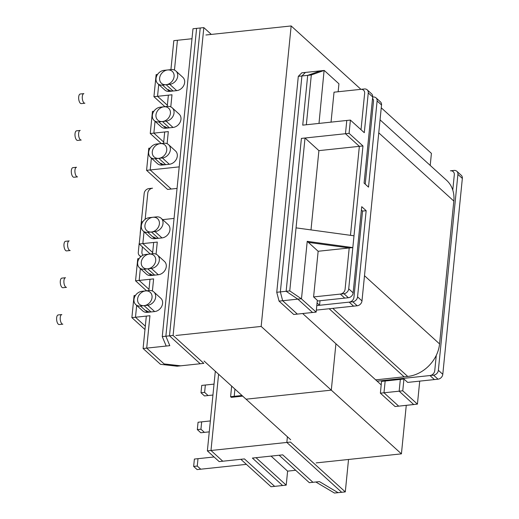 <?xml version="1.0" encoding="UTF-8"?>
<svg xmlns="http://www.w3.org/2000/svg" width="519" height="519" viewBox="0 0 519 519"><rect width="100%" height="100%" fill="white"/><g stroke="black" fill="none" stroke-linecap="round" stroke-linejoin="round"><path stroke-width="0.78" d="M406.267 405.345L401.421 453.859L331.297 390.145L335.923 343.747L302.668 313.534L335.923 343.747L331.297 390.145L246.051 399.189L204.058 361.029L290.672 439.729M291.159 25.95L360.926 89.333L291.159 25.95L205.92 34.994L291.159 25.95L261.167 326.432L175.928 335.475L261.167 326.432L291.159 25.95M331.297 390.145L261.167 326.432L331.297 390.145L246.051 399.189L331.297 390.145L335.923 343.747L381.199 384.877M381.257 107.809L431.412 153.377L430.212 165.418M401.421 453.859L316.181 462.903M372.674 97.072L373.219 97.014A4.827 3.925 132.3 0 1 376.028 97.857L380.453 101.88A4.827 3.925 -47.7 0 1 381.536 104.994L361.983 300.897A4.827 3.925 -47.7 0 1 357.208 305.775L316.35 310.109L353.601 306.158L349.17 302.136L316.798 305.568M139.209 243.19L138.294 252.37A4.827 3.925 -47.7 0 0 139.384 255.484A4.827 3.925 -47.7 0 0 141.239 256.321M380.057 119.85L446.58 180.288A32.191 26.158 -47.7 0 1 453.827 201.054L439.567 343.928A32.191 26.158 -47.7 0 1 407.726 376.45L375.665 379.856L404.119 376.833L329.176 308.747M456.83 171.27A4.827 3.925 132.3 0 1 457.914 174.384L462.345 178.406A4.827 3.925 132.3 0 0 461.255 175.292L456.83 171.27A4.827 3.925 132.3 0 0 454.021 170.427L450.408 170.809A4.827 3.925 132.3 0 1 453.217 171.653A4.827 3.925 132.3 0 1 454.307 174.767L452.776 190.09M436.278 355.353L434.753 370.67A4.827 3.925 132.3 0 1 429.972 375.548L377.105 381.16L433.586 375.166L438.017 379.188L407.675 382.406L434.403 379.571L429.972 375.548M234.932 389.081L234.212 396.321L241.99 395.491L230.598 396.704L231.656 386.11M279.131 455.241L252.403 458.076L282.602 485.518L271.048 486.744L240.842 459.302L219.174 461.605L207.366 450.881L286.832 442.448L341.684 492.284L334.457 493.05L315.831 481.995L309.33 482.683L279.131 455.241M140.188 233.375L144.172 193.451A4.827 3.925 -47.7 0 1 148.953 188.572L152.56 188.189A4.827 3.925 -47.7 0 0 147.785 193.068L145.164 219.31M164.938 106.693L153.929 96.69L156.135 74.593L157.536 74.444M167.248 106.447L168.377 95.159L153.929 96.69M361.983 300.897L357.559 296.874L366.161 210.708L361.737 206.685L353.134 292.852A4.827 3.925 -47.7 0 1 348.359 297.731L317.252 301.033L344.746 298.114L340.321 294.091L313.593 296.926L343.928 293.709A4.827 3.925 132.3 0 0 348.71 288.83L353.997 235.801L296.051 227.86L289.758 290.906L301.305 298.756L282.667 300.735L297.368 314.092L316.149 312.101L301.305 298.756M177.096 366.206L200.211 363.748L169.486 335.838L162.265 336.604L166.203 346.05L143.088 348.502L160.488 364.306L177.096 366.206M162.265 336.604L192.99 28.759L200.211 27.994L169.486 335.838M287.396 436.751L286.832 442.448M161.266 143.516L150.251 133.513L152.456 111.416L153.864 111.267M163.576 143.27L164.698 131.982L150.251 133.513M175.896 70.999A8.051 6.539 132.3 0 1 176.953 78.907A8.051 6.539 132.3 0 1 169.745 84.325L166.132 84.707A8.051 6.539 132.3 0 1 161.454 83.3A8.051 6.539 132.3 0 1 160.397 75.391A8.051 6.539 132.3 0 1 167.605 69.974L171.218 69.591A8.051 6.539 132.3 0 1 175.896 70.999L182.837 77.312A8.051 6.539 132.3 0 1 183.895 85.213A8.051 6.539 132.3 0 1 176.687 90.63L169.466 91.396A8.051 6.539 132.3 0 1 164.789 89.988L157.847 83.682A8.051 6.539 132.3 0 1 156.79 75.774A8.051 6.539 132.3 0 1 163.991 70.357L167.605 69.974A8.051 6.539 132.3 0 1 172.282 71.382A8.051 6.539 132.3 0 1 173.34 79.29A8.051 6.539 132.3 0 1 166.132 84.707L162.525 85.09A8.051 6.539 132.3 0 1 157.847 83.682M168.545 144.645A8.051 6.539 132.3 0 1 169.603 152.554A8.051 6.539 132.3 0 1 162.395 157.971L158.782 158.353A8.051 6.539 132.3 0 1 154.104 156.946A8.051 6.539 132.3 0 1 153.047 149.037A8.051 6.539 132.3 0 1 160.254 143.62L163.868 143.238A8.051 6.539 132.3 0 1 168.545 144.645L175.487 150.958A8.051 6.539 132.3 0 1 176.544 158.859A8.051 6.539 132.3 0 1 169.337 164.276L162.116 165.042A8.051 6.539 132.3 0 1 157.439 163.634L150.497 157.328A8.051 6.539 132.3 0 1 149.44 149.42A8.051 6.539 132.3 0 1 156.641 144.003L160.254 143.62A8.051 6.539 132.3 0 1 164.932 145.028A8.051 6.539 132.3 0 1 165.989 152.936A8.051 6.539 132.3 0 1 158.782 158.353L155.175 158.736A8.051 6.539 132.3 0 1 150.497 157.328M172.217 107.822A8.051 6.539 132.3 0 1 173.275 115.731A8.051 6.539 132.3 0 1 166.074 121.148L162.46 121.53A8.051 6.539 132.3 0 1 157.782 120.123A8.051 6.539 132.3 0 1 156.725 112.214A8.051 6.539 132.3 0 1 163.926 106.797L167.54 106.414A8.051 6.539 132.3 0 1 172.217 107.822L179.159 114.135A8.051 6.539 132.3 0 1 180.216 122.036A8.051 6.539 132.3 0 1 173.015 127.453L165.788 128.219A8.051 6.539 132.3 0 1 161.111 126.811L154.169 120.505A8.051 6.539 132.3 0 1 153.111 112.597A8.051 6.539 132.3 0 1 160.319 107.18L163.926 106.797A8.051 6.539 132.3 0 1 168.604 108.205A8.051 6.539 132.3 0 1 169.661 116.113A8.051 6.539 132.3 0 1 162.46 121.53L158.846 121.913A8.051 6.539 132.3 0 1 154.169 120.505M179.204 166.871L146.579 170.336L167.579 189.416L177.057 188.41L171.192 189.033L150.192 169.953L179.204 166.871M174.455 70.065L177.427 40.274L191.998 38.73L173.813 40.657L170.926 69.624M150.186 148.09L148.784 148.239L146.579 170.336M361.016 129.724L364.649 93.31A4.827 3.925 132.3 0 0 363.56 90.196A4.827 3.925 132.3 0 0 360.757 89.352L334.028 92.187L331.038 122.14M139.468 267.798L146.41 274.103A8.051 6.539 -47.7 0 0 151.087 275.511L158.314 274.746A8.051 6.539 -47.7 0 0 165.516 269.329A8.051 6.539 -47.7 0 0 164.458 261.427L157.517 255.114A8.051 6.539 -47.7 0 0 152.839 253.707L145.618 254.479A8.051 6.539 -47.7 0 0 138.411 259.896A8.051 6.539 -47.7 0 0 139.468 267.798A8.051 6.539 -47.7 0 0 144.146 269.205L147.759 268.823A8.051 6.539 -47.7 0 0 154.96 263.405A8.051 6.539 -47.7 0 0 153.903 255.497A8.051 6.539 -47.7 0 0 149.225 254.089A8.051 6.539 -47.7 0 0 142.024 259.506A8.051 6.539 -47.7 0 0 143.082 267.415A8.051 6.539 -47.7 0 0 147.759 268.823L151.366 268.44A8.051 6.539 -47.7 0 0 158.574 263.023A8.051 6.539 -47.7 0 0 157.517 255.114M174.06 218.428L162.668 219.634L174.06 218.428M142.835 221.736L141.434 221.885L139.228 243.982L153.676 242.451L152.547 253.739M139.163 258.559L137.756 258.709L135.55 280.805L146.559 290.809M148.869 290.562L149.997 279.274L135.55 280.805M135.485 295.382L134.084 295.532L131.878 317.628L144.983 329.539M143.088 348.502L146.326 316.097L131.878 317.628M135.79 304.621L142.738 310.926A8.051 6.539 -47.7 0 0 147.415 312.334L154.636 311.569A8.051 6.539 -47.7 0 0 161.844 306.152A8.051 6.539 -47.7 0 0 160.786 298.25L153.838 291.938A8.051 6.539 -47.7 0 0 149.161 290.53L141.94 291.302A8.051 6.539 -47.7 0 0 134.732 296.719A8.051 6.539 -47.7 0 0 135.79 304.621A8.051 6.539 -47.7 0 0 140.467 306.028L144.081 305.646A8.051 6.539 -47.7 0 0 151.288 300.229A8.051 6.539 -47.7 0 0 150.231 292.327A8.051 6.539 -47.7 0 0 145.554 290.919A8.051 6.539 -47.7 0 0 138.346 296.336A8.051 6.539 -47.7 0 0 139.403 304.238A8.051 6.539 -47.7 0 0 144.081 305.646L147.694 305.263A8.051 6.539 -47.7 0 0 154.896 299.846A8.051 6.539 -47.7 0 0 153.838 291.938M143.147 230.974L150.088 237.28A8.051 6.539 -47.7 0 0 154.766 238.688L161.986 237.923A8.051 6.539 -47.7 0 0 169.194 232.506A8.051 6.539 -47.7 0 0 168.137 224.604L161.195 218.291A8.051 6.539 -47.7 0 0 156.517 216.884L149.29 217.649A8.051 6.539 -47.7 0 0 142.089 223.073A8.051 6.539 -47.7 0 0 143.147 230.974A8.051 6.539 -47.7 0 0 147.818 232.382L151.431 231.999A8.051 6.539 -47.7 0 0 158.639 226.582A8.051 6.539 -47.7 0 0 157.581 218.674A8.051 6.539 -47.7 0 0 152.904 217.266A8.051 6.539 -47.7 0 0 145.696 222.683A8.051 6.539 -47.7 0 0 146.754 230.592A8.051 6.539 -47.7 0 0 151.431 231.999L155.045 231.617A8.051 6.539 -47.7 0 0 162.252 226.2A8.051 6.539 -47.7 0 0 161.195 218.291M150.238 253.986L139.228 243.982M361.399 210.046L362.547 211.09L353.945 297.257A4.827 3.925 132.3 0 1 349.17 302.136M307.696 75.352L298.308 76.351L301.837 72.816L320.483 70.837L307.696 75.352L302.726 125.144L346.789 120.466L345.472 133.72L359.356 146.339L318.906 150.633L305.016 138.015L296.051 227.86M297.698 299.139L279.053 301.117L293.754 314.475L312.535 312.483L297.874 299.165L286.144 291.289L276.75 292.281L279.053 301.117M345.472 133.72L301.403 138.398L286.144 291.289M308.357 242.373L349.209 247.972L318.147 251.267L313.593 296.926L317.323 300.319L316.149 312.101M413.721 404.554L399.156 391.183L380.375 393.175L395.076 406.533L413.721 404.554M380.375 393.175L381.549 381.394L400.331 379.395L399.156 391.183M349.209 247.972L345.096 289.213A4.827 3.925 132.3 0 1 340.321 294.091M298.308 76.351L276.75 292.281M350.474 235.321L359.356 146.339M365.233 184.161L373.498 101.354A4.827 3.925 132.3 0 0 372.545 98.37M215.314 371.26L207.366 450.881M286.216 485.135L274.655 486.361L244.455 458.919L222.781 461.222L210.98 450.492L290.439 442.065L345.291 491.902L338.07 492.667L319.445 481.613L312.944 482.3L282.738 454.858L256.01 457.693L286.216 485.135L287.61 471.142L295.687 470.285L287.61 471.142L271.054 456.097M230.598 396.704L231.292 397.333L242.684 396.127L234.906 396.951L234.212 396.321M362.547 211.09L366.161 210.708M65.569 241.296A4.827 2.076 83.9 0 0 63.947 245.24A4.827 2.076 83.9 0 0 65.634 250.515A4.827 2.076 83.9 0 0 66.588 250.898L70.195 250.515A4.827 2.076 83.9 0 1 69.248 250.132A4.827 2.076 83.9 0 1 67.561 244.858A4.827 2.076 83.9 0 1 69.176 240.913L65.569 241.296M197.123 469.585L193.652 466.425L194.385 459.062L214.075 456.973L197.999 458.679L197.259 466.043L200.736 469.195L246.402 464.356L197.123 469.585M197.259 466.043L193.652 466.425M200.795 432.762L197.324 429.602L198.063 422.239L210.357 420.935L201.67 421.856L200.937 429.219L204.408 432.372L209.267 431.86L200.795 432.762M200.937 429.219L197.324 429.602M204.473 395.932L201.002 392.779L201.735 385.416L214.029 384.112L205.349 385.033L204.616 392.396L208.087 395.549L212.939 395.037L204.473 395.932M204.616 392.396L201.002 392.779M81.288 103.605A4.827 2.076 -96.1 0 1 80.335 103.223A4.827 2.076 -96.1 0 1 78.648 97.948A4.827 2.076 -96.1 0 1 80.27 94.004L83.883 93.621A4.827 2.076 -96.1 0 0 82.261 97.559A4.827 2.076 -96.1 0 0 83.948 102.84A4.827 2.076 -96.1 0 0 84.902 103.223L81.288 103.605M77.61 140.428A4.827 2.076 -96.1 0 1 76.663 140.046A4.827 2.076 -96.1 0 1 74.976 134.771A4.827 2.076 -96.1 0 1 76.591 130.827L80.205 130.444A4.827 2.076 -96.1 0 0 78.583 134.389A4.827 2.076 -96.1 0 0 80.276 139.663A4.827 2.076 -96.1 0 0 81.224 140.046L77.61 140.428M73.938 177.251A4.827 2.076 -96.1 0 1 71.363 172.671A4.827 2.076 -96.1 0 1 72.92 167.65L76.527 167.267A4.827 2.076 -96.1 0 0 74.97 172.289A4.827 2.076 -96.1 0 0 77.552 176.869L73.938 177.251M58.219 314.942A4.827 2.076 83.9 0 0 56.655 319.964A4.827 2.076 83.9 0 0 59.237 324.544L62.844 324.161A4.827 2.076 83.9 0 1 60.269 319.581A4.827 2.076 83.9 0 1 61.826 314.559L58.219 314.942M61.891 278.119A4.827 2.076 83.9 0 0 60.334 283.14A4.827 2.076 83.9 0 0 62.909 287.721L66.523 287.338A4.827 2.076 83.9 0 1 63.947 282.758A4.827 2.076 83.9 0 1 65.504 277.736L61.891 278.119M142.414 246.882L141.908 251.987A4.827 3.925 -47.7 0 0 142.991 255.101A4.827 3.925 -47.7 0 0 143.088 255.186M457.914 174.384L438.36 370.287A4.827 3.925 132.3 0 1 433.586 375.166M167.371 105.234L157.542 96.307L158.723 84.474M170.777 106.888L171.99 94.769L157.542 96.307M357.559 296.874A4.827 3.925 132.3 0 1 352.784 301.753L319.555 305.276L317.057 303.005M180.709 365.817L203.824 363.365L173.099 335.456L165.872 336.221L169.817 345.667L146.702 348.119L164.095 363.923L180.709 365.817M211.324 34.423L203.824 27.611L173.099 335.456M348.528 459.471L345.291 491.902M163.693 142.057L153.864 133.13L155.045 121.297M167.105 143.711L168.312 131.592L153.864 133.13M173.08 91.013L166.132 84.707L173.08 91.013A8.051 6.539 132.3 0 1 168.403 89.605M165.73 164.659L158.782 158.353L165.73 164.659A8.051 6.539 132.3 0 1 161.052 163.251M169.402 127.836L162.46 121.53L169.402 127.836A8.051 6.539 132.3 0 1 164.724 126.428M151.373 158.12L150.192 169.953M311.309 74.97L301.915 75.969L305.451 72.433L324.096 70.454L311.309 74.97L306.34 124.755L350.403 120.084L364.293 132.702L368.263 92.927A4.827 3.925 132.3 0 0 367.173 89.813A4.827 3.925 132.3 0 0 364.364 88.97L334.028 92.187M203.824 27.611L196.604 28.376L165.872 336.221M150.023 273.721A8.051 6.539 -47.7 0 0 154.701 275.128L147.759 268.823L154.701 275.128M156.076 254.18L157.283 242.068L142.842 243.599L144.023 231.772M140.344 268.595L139.163 280.422L148.992 289.355M152.404 291.003L153.611 278.891L139.163 280.422M136.666 305.419L135.485 317.245L145.32 326.179M146.702 348.119L149.933 315.714L135.485 317.245M146.345 310.544A8.051 6.539 -47.7 0 0 151.023 311.951L144.081 305.646L151.023 311.951M153.702 236.898A8.051 6.539 -47.7 0 0 158.373 238.305L151.431 231.999L158.373 238.305M152.67 252.526L142.842 243.599M301.915 75.969L280.364 291.899L289.758 290.906M280.364 291.899L282.667 300.735M310.991 229.911L318.906 150.633L362.969 145.956L349.079 133.338L305.016 138.015M318.99 123.418L324.096 70.454M307.222 241.341L318.147 251.267L352.823 247.589L307.222 241.341L301.487 298.782M338.141 91.753L338.933 83.799L324.278 70.48M462.345 178.406L442.791 374.309A4.827 3.925 132.3 0 1 438.017 379.188M407.675 382.406L403.944 379.013L385.163 381.011L383.982 392.792L398.689 406.15L417.425 404.119L419.722 381.128M383.982 392.792L402.763 390.801L417.425 404.119M403.944 379.013L402.763 390.801M350.403 120.084L349.079 133.338M353.997 235.801L362.969 145.956M367.173 89.813L371.598 93.835A4.827 3.925 -47.7 0 1 372.687 96.949L364.085 183.116L368.509 187.138L377.112 100.971A4.827 3.925 132.3 0 0 376.028 97.857M218.59 374.238L210.98 450.492M320.009 300.741L319.555 305.276M158.846 121.913L165.788 128.219M155.175 158.736L162.116 165.042M140.467 306.028L147.415 312.334M144.146 269.205L151.087 275.511M147.818 232.382L154.766 238.688M162.525 85.09L169.466 91.396M407.726 376.45L332.789 308.364M453.827 201.054L378.76 132.851M439.567 343.928L364.5 275.725M357.208 305.775L352.784 301.753M348.359 297.731L343.928 293.709M438.36 370.287L442.791 374.309M353.134 292.852L348.71 288.83M381.536 104.994L377.112 100.971M372.687 96.949L368.263 92.927M166.074 121.148L173.015 127.453M162.395 157.971L169.337 164.276M147.694 305.263L154.636 311.569M151.366 268.44L158.314 274.746M155.045 231.617L161.986 237.923M169.745 84.325L176.687 90.63M140.753 256.73L139.384 255.484"/></g></svg>
